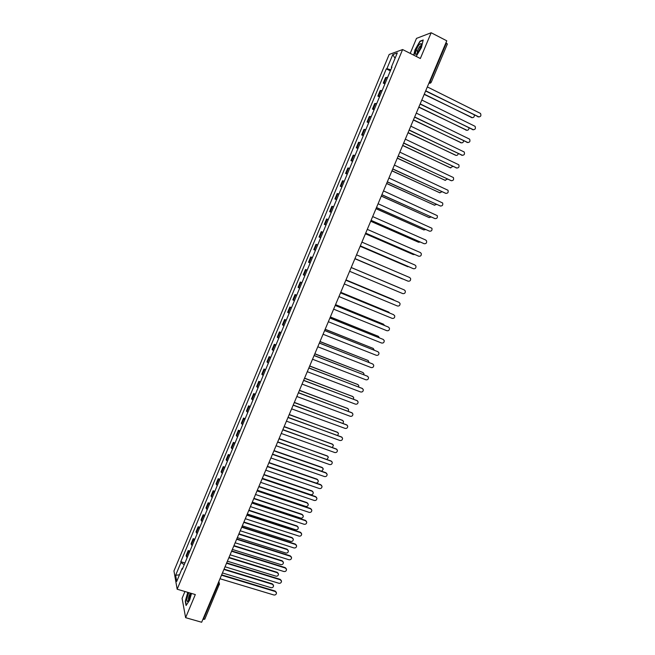 <?xml version="1.0" encoding="UTF-8"?>
<svg xmlns="http://www.w3.org/2000/svg" width="655" height="655" viewBox="0 0 655 655"><rect width="100%" height="100%" fill="white"/><g stroke="black" fill="none" stroke-linecap="round" stroke-linejoin="round"><path stroke-width="0.98" d="M184.939 591.506L182.082 598.334L185.619 617.665L201.658 622.25L446.775 40.806L431.162 32.75L416.49 38.391L410.218 53.383M402.612 49.551L389.168 54.463L173.96 570.947L177.161 589.222L402.612 49.551L420.346 58.5L431.162 32.75M185.619 617.665L195.313 594.56L177.161 589.222M204.761 619.057L203.353 619.393L217.976 584.718L218.426 582.475L219.482 583.842L219.343 584.653L217.534 584.587M202.911 619.27L203.353 619.393M445.94 42.788L447.283 44.016M387.604 77.462L385.574 77.585L383.273 83.095L385.296 82.997M384.919 83.897L383.273 83.095M382.152 90.537L380.146 90.595L377.853 96.097L379.843 96.064M379.499 96.891L377.853 96.097M376.707 103.58L374.726 103.58L372.441 109.057L374.406 109.09M374.087 109.852L372.441 109.057M371.27 116.598L369.33 116.524L367.046 121.994L368.978 122.092M368.691 122.78L367.046 121.994M365.85 129.575L363.934 129.444L361.658 134.905L363.566 135.061M363.312 135.675L361.658 134.905M360.447 142.52L358.563 142.332L356.287 147.776L358.162 147.989M357.941 148.538L356.287 147.776M355.059 155.44L353.192 155.186L350.933 160.614L352.783 160.893M352.578 161.376L350.933 160.614M349.68 168.327L347.846 168.007L345.586 173.428L347.404 173.763M347.24 174.173L345.586 173.428M344.309 181.181L342.508 180.805L340.256 186.208L342.049 186.609M341.902 186.945L340.256 186.208M338.962 194.003L337.186 193.561L334.934 198.956L336.703 199.415M336.588 199.685L334.934 198.956M333.624 206.792L331.872 206.292L329.629 211.671L331.365 212.195M331.283 212.392L329.629 211.671M328.294 219.548L326.575 218.991L324.331 224.354L326.043 224.935M325.994 225.074L324.331 224.354M322.981 232.279L321.286 231.657L319.05 237.012L320.737 237.65M320.713 237.716L319.05 237.012M317.683 244.978L316.013 244.299L313.786 249.637L315.44 250.341M312.394 257.644L310.757 256.907L308.53 262.229L310.159 262.991M312.41 257.603L310.757 256.907M307.121 270.278L305.508 269.483L303.29 274.789L304.894 275.616M307.162 270.171L305.508 269.483M301.857 282.878L300.268 282.027L298.058 287.324L299.638 288.208M301.93 282.706L300.268 282.027M296.609 295.454L295.045 294.545L292.842 299.826L294.39 300.768M296.707 295.217L295.045 294.545M291.369 307.997L289.837 307.031L287.635 312.304L289.158 313.295M291.5 307.694L289.837 307.031M286.145 320.516L284.638 319.484L282.444 324.741L283.942 325.797M286.3 320.139L284.638 319.484M280.938 332.994L279.456 331.913L277.27 337.161L278.735 338.267M281.118 332.56L279.456 331.913M275.739 345.447L274.281 344.309L272.103 349.541L273.544 350.712M275.952 344.948L274.281 344.309M270.556 357.876L269.123 356.672L266.945 361.896L268.362 363.124M270.785 357.302L269.123 356.672M265.381 370.263L263.973 369.011L261.803 374.218L263.195 375.503M265.643 369.633L263.973 369.011M260.215 382.626L258.84 381.316L256.67 386.515L258.037 387.85M260.51 381.93L258.84 381.316M255.065 394.965L253.722 393.589L251.553 398.78L252.895 400.172M255.385 394.204L253.722 393.589M249.932 407.271L248.605 405.838L246.452 411.012L247.762 412.462M250.275 406.444L248.605 405.838M244.806 419.544L243.513 418.062L241.359 423.22L242.645 424.727M245.175 418.66L243.513 418.062M239.697 431.792L238.42 430.253L236.275 435.403L237.536 436.959M240.09 430.843L238.42 430.253M234.596 444.008L233.352 442.412L231.207 447.545L232.443 449.166M235.022 442.993L233.352 442.412M229.512 456.191L228.284 454.545L226.147 459.671L227.359 461.341M229.954 455.119L228.284 454.545M224.436 468.35L223.232 466.647L221.103 471.764L222.291 473.483M224.911 467.212L223.232 466.647M219.368 480.483L218.197 478.723L216.068 483.824L217.231 485.601M219.867 479.28L218.197 478.723M214.316 492.585L213.17 490.767L211.049 495.86L212.187 497.694M214.848 491.324L213.17 490.767M209.281 504.653L208.159 502.786L206.038 507.862L207.152 509.754M209.829 503.335L208.159 502.786M204.254 516.697L203.156 514.781L201.044 519.841L202.125 521.781M204.827 515.313L203.156 514.781M199.235 528.708L198.162 526.735L196.058 531.786L197.114 533.784M199.84 527.267L198.162 526.735M194.232 540.694L193.184 538.672L191.08 543.716L192.12 545.762M194.862 539.196L193.184 538.672M189.238 552.656L188.214 550.577L186.118 555.604L187.133 557.708M189.893 551.092L188.214 550.577M390.798 69.815L386.909 68.677L392.795 54.562L397.298 52.94L391.322 67.277L391.715 67.629M182.679 568.368L182.123 568.458L182.295 569.301L391.944 67.072L391.322 67.277M182.123 568.458L176.711 581.435L175.622 575.319L180.96 562.522L184.202 564.733M386.909 68.677L386.303 68.873L180.805 561.703L180.96 562.522M416.195 56.404L421.402 47.602L423.212 39.98L419.97 41.183L414.992 49.846L413.714 55.151M187.78 592.341L185.267 601.241L186.077 605.498L189.582 600.275L191.506 593.438M390.355 70.879L386.303 68.873M184.939 562.964L180.805 561.703M392.795 54.562L395.063 58.295M179.486 574.779L175.622 575.319M417.464 51.098L416.089 50.402M479.083 116.983L425.611 91.012M425.709 90.783L478.338 116.803C480.696 116.926 481.425 115.804 480.508 113.438L427.338 86.918M424.284 94.164L471.731 117.556C473.524 117.9 474.384 117.081 474.318 115.084M472.468 117.728L424.203 94.385M473.54 129.813L420.101 104.096M420.183 103.883L472.853 129.633C475.178 129.772 475.915 128.667 475.072 126.325L421.812 100.027M468.014 142.602L414.599 117.147M414.672 116.958L467.383 142.43C469.668 142.585 470.421 141.496 469.635 139.179L416.302 113.102M419.372 44.401C415.884 48.437 413.673 57.656 417.26 53.252L417.522 52.932C420.158 48.961 421.378 45.817 421.181 43.5L419.372 44.401M421.1 45.531L419.953 46.259C417.857 49.379 417.014 51.639 417.431 53.039M413.952 55.274L415.245 49.895L420.068 41.494L423.122 40.364M188.861 592.66C186.847 597.581 186.339 600.561 187.346 601.593L188.312 600.66L190.908 593.266M190.343 593.094C188.738 596.156 188.165 598.49 188.632 600.119M186.298 605.163L185.537 601.126L187.993 592.407M418.873 107.011L466.352 130.157C467.981 130.533 468.865 129.813 468.988 127.987M467.031 130.329L418.782 107.207M413.469 119.816L460.989 142.733C462.471 143.118 463.355 142.487 463.642 140.841M461.603 142.896L413.395 120.004M462.487 155.358L409.105 130.165M409.178 129.993L461.922 155.194C464.174 155.358 464.935 154.293 464.215 152.001L410.8 126.153M456.977 168.081L403.636 143.15M403.701 142.995L456.478 167.934C458.688 168.106 459.466 167.058 458.803 164.79L405.314 139.163M451.483 180.772L398.174 156.103M398.232 155.964L451.049 180.633C453.227 180.821 454.013 179.789 453.399 177.546L399.845 152.14M408.081 132.597L455.626 155.268C456.985 155.661 457.861 155.12 458.263 153.647M456.191 155.431L408.008 132.768M402.702 145.353L450.288 167.786L452.875 166.411M450.779 167.934L402.645 145.5M397.339 158.068L444.958 180.264L447.471 179.126M445.384 180.403L397.29 158.199M445.998 193.43L392.722 169.031M392.779 168.908L445.629 193.307C447.774 193.495 448.569 192.488 448.012 190.278L394.384 165.093M391.993 170.758L439.636 192.717L442.051 191.8M440.004 192.84L391.944 170.873M440.52 206.055L387.285 181.918M387.334 181.812L440.225 205.948C442.338 206.145 443.14 205.154 442.633 202.968L388.939 178.013M386.655 183.416L434.339 205.138L436.623 204.425M434.633 205.244L386.614 183.515M435.059 218.647L381.865 194.781M381.906 194.691L434.83 218.565C436.91 218.77 437.72 217.787 437.262 215.634L383.502 190.892M381.333 196.041L429.041 217.534L431.178 217.018M429.271 217.616L381.3 196.132M429.606 231.207L376.461 207.602M376.494 207.529L429.451 231.141C431.506 231.354 432.325 230.396 431.907 228.268L378.082 203.746M376.027 208.642L423.76 229.897L425.717 229.561M423.916 229.962L375.995 208.708M424.17 243.726L371.066 220.399M371.09 220.342L424.088 243.693C426.11 243.906 426.929 242.964 426.561 240.86L425.668 240L372.679 216.568M370.73 221.202L418.496 242.235L420.232 242.063M418.578 242.268L370.705 221.259M365.703 233.131L418.733 256.211L365.686 233.164M418.365 256.105L418.733 256.211C420.723 256.433 421.558 255.507 421.222 253.428L420.305 252.527L367.291 229.365M365.441 233.745L413.24 254.541L414.713 254.517M413.256 254.549L365.424 233.778M413.264 268.665L360.315 245.903M360.324 245.879L413.387 268.706C415.36 268.927 416.195 268.01 415.9 265.963L414.959 265.029L361.912 242.121M360.168 246.247L409.129 266.904M407.885 266.773L360.16 246.272M407.787 281.06L354.961 258.602L408.057 281.167C410.005 281.388 410.849 280.487 410.587 278.473L409.629 277.499L356.541 254.852M354.912 258.725L403.423 279.202M402.506 278.964L354.904 258.733M351.195 267.543L404.307 289.936L351.186 267.543M349.614 271.285L402.743 293.596C404.667 293.825 405.51 292.941 405.281 290.943L404.307 289.936M399.427 287.873L351.211 267.502L399.091 287.684M345.856 280.193L398.838 302.266M344.276 283.942L397.438 306C399.337 306.229 400.189 305.353 399.992 303.388L399.001 302.348L345.848 280.209M394.654 300.514L345.971 279.931M345.979 279.906L393.72 299.81M340.534 292.81L393.68 314.711L340.526 292.851M338.954 296.568L392.148 318.371C394.032 318.6 394.883 317.74 394.711 315.792L393.377 314.547M389.635 313.008L388.685 312.05L340.747 292.327M340.756 292.294L388.661 312.042M335.229 305.402L388.489 327.107M333.649 309.16L386.876 330.718C388.734 330.939 389.586 330.095 389.447 328.171L388.431 327.082L335.213 305.451M384.55 325.445L383.494 324.192L335.532 304.69M335.548 304.64L383.56 324.225M329.94 317.962L383.29 339.454M328.351 321.728L381.611 343.032C383.445 343.253 384.305 342.418 384.19 340.518L383.159 339.396L329.907 318.027M379.425 337.824L378.328 336.31L330.333 317.028M330.357 316.963L378.451 336.367M324.659 330.488L378.099 351.784M323.062 334.263L376.355 355.313C378.172 355.534 379.04 354.707 378.942 352.84L377.902 351.694L324.618 330.57M374.267 350.155L373.162 348.394L325.142 329.334M325.175 329.252L373.358 348.485M319.386 342.991L372.916 364.082M317.79 346.765L371.115 367.57C372.916 367.791 373.784 366.972 373.71 365.122L372.662 363.959L319.345 343.081M369.092 362.452L368.02 360.455L319.967 341.615M320.008 341.517L368.274 360.577M314.13 355.452L367.742 376.347M312.533 359.243L365.891 379.794C367.668 380.015 368.536 379.212 368.495 377.378L367.43 376.191L314.081 355.567M363.91 374.701L363.926 373.653L362.878 372.482L314.801 353.864M314.85 353.749L363.197 372.638M308.89 367.889L362.583 388.595M307.285 371.688L360.676 391.985C362.436 392.206 363.312 391.412 363.279 389.61L362.207 388.39L308.832 368.02M358.703 386.909L358.809 385.672L357.753 384.477L309.651 366.079M309.7 365.957L358.129 384.673M303.658 380.301L357.433 400.803M302.053 384.1L355.469 404.151C357.221 404.372 358.089 403.586 358.08 401.802L357 400.573L303.592 380.44M353.487 399.083L353.708 397.667L352.644 396.455L304.51 378.271M304.567 378.131L353.07 396.684M298.434 392.681L352.284 412.986M296.83 396.488L350.278 416.293C352.013 416.506 352.889 415.737 352.898 413.968L351.809 412.715L298.369 392.836M348.255 411.217L348.616 409.629L347.543 408.401L299.384 390.437M299.45 390.282L348.018 408.663M293.235 405.027L347.15 425.144M291.622 408.843L345.103 428.403C346.822 428.616 347.699 427.854 347.723 426.102L346.626 424.833L293.162 405.199M343.007 423.31L343.531 421.566L342.45 420.313L294.267 402.571M294.341 402.399L342.974 420.616M288.036 417.341L342.025 437.27M286.431 421.165L339.937 440.488C341.64 440.692 342.516 439.939 342.557 438.211L341.46 436.926L287.963 417.53M337.743 435.362L338.463 433.471L337.374 432.202L289.166 414.672M289.24 414.492L337.939 432.546M282.862 429.631L336.916 449.363M281.249 433.463L334.779 452.54C336.474 452.744 337.35 451.999 337.407 450.288L336.302 448.986L282.772 429.836M332.445 447.373L333.403 445.343L332.314 444.065L284.073 426.749M284.155 426.552L332.92 444.442M277.687 441.888L331.807 461.431M276.074 445.727L329.637 464.567C331.315 464.772 332.191 464.027 332.265 462.332L331.152 461.022L277.597 442.109M327.107 459.343L328.36 457.198L327.263 455.896L278.997 438.801L279.3 438.08M279.128 438.604L327.901 456.306M272.537 454.12L325.772 472.673L326.706 473.467M270.916 457.96L324.512 476.562C326.174 476.758 327.058 476.029 327.14 474.351L326.018 473.025L272.439 454.357M321.687 471.248L323.316 469.013L322.219 467.703L273.97 450.837M274.06 450.607L321.973 467.367L322.899 468.145M267.387 466.319L320.655 484.634L321.621 485.478M265.766 470.167L319.394 488.532C321.048 488.728 321.924 488 322.023 486.346L320.901 485.003L267.289 466.573M315.947 483.022C317.47 483.038 318.248 482.301 318.297 480.811L317.184 479.485L268.902 462.815M268.976 462.569L316.954 479.133L317.896 479.959M262.262 478.494L315.554 496.572L316.545 497.456M260.633 482.342L314.285 500.469C315.931 500.666 316.807 499.945 316.922 498.299L315.792 496.949L262.147 478.756M262.344 478.297L310.691 494.697C312.312 494.893 313.172 494.181 313.278 492.568L312.173 491.242L263.826 474.769M263.932 474.515L311.936 490.873L312.91 491.741M257.145 490.636L310.462 508.476L311.477 509.41M255.515 494.492L309.193 512.382C310.822 512.57 311.706 511.858 311.829 510.237L310.691 508.869L257.022 490.914M257.317 490.218L305.688 506.413C307.293 506.61 308.161 505.906 308.276 504.309L307.162 502.966L258.799 486.706M258.913 486.436L306.933 502.59L307.932 503.499M252.036 502.753L305.377 520.357L306.417 521.331M250.406 506.61L304.108 524.262C305.738 524.45 306.614 523.746 306.745 522.133L305.607 520.766L251.913 503.04M252.298 502.123L300.694 518.105C302.291 518.293 303.159 517.597 303.29 516.017L302.168 514.666L253.78 498.611M253.894 498.332L301.947 514.273L302.962 515.223M246.943 514.838L300.317 532.212L301.365 533.219M245.306 518.703L299.04 536.117C300.653 536.306 301.529 535.602 301.677 534.013L300.539 532.63L246.812 515.141M247.295 513.995L295.716 529.772C297.305 529.952 298.164 529.265 298.303 527.701L297.182 526.333L248.769 510.491M248.892 510.196L296.969 525.932L298 526.923M241.859 526.89L295.258 544.035L296.33 545.083M240.221 530.763L293.98 547.948C295.585 548.129 296.461 547.433 296.617 545.861L295.471 544.461L241.72 527.209M242.301 525.834L290.746 541.407C292.327 541.587 293.186 540.907 293.342 539.352L292.212 537.976L243.775 522.346M243.906 522.035L291.999 537.567L293.055 538.59M236.782 538.918L290.214 555.833L291.295 556.914M235.153 542.798L288.937 559.747C290.533 559.927 291.409 559.239 291.573 557.675L290.427 556.275L236.643 539.253M237.323 537.649L285.793 553.017C287.357 553.197 288.225 552.517 288.38 550.978L287.25 549.594L238.788 534.169M238.928 533.841L287.046 549.168L288.11 550.233M231.731 550.92L285.179 567.598L286.284 568.72M230.085 554.801L283.902 571.52C285.49 571.7 286.366 571.013 286.538 569.465L285.383 568.057L231.583 551.264M232.353 549.439L280.839 564.602C282.403 564.774 283.263 564.102 283.435 562.579L282.297 561.188L233.819 545.967M233.958 545.631L282.1 560.745L283.181 561.851M226.679 562.891L280.16 579.339L281.273 580.494M225.042 566.78L278.883 583.269C280.455 583.441 281.331 582.762 281.511 581.222L280.356 579.806L226.524 563.251M227.391 561.204L275.911 576.154C277.458 576.326 278.326 575.663 278.498 574.148L277.36 572.748L228.857 557.733M229.004 557.38L277.171 572.298L278.26 573.436M221.644 574.828L275.149 591.056L276.271 592.243M220.006 578.733L273.872 594.986C275.436 595.158 276.312 594.478 276.5 592.955L275.346 591.539L221.488 575.213M222.446 572.937L270.982 587.691C272.529 587.854 273.389 587.191 273.577 585.693L272.431 584.293L223.904 569.473M224.059 569.113L272.251 583.826L273.356 584.989M191.317 544.723L193.422 539.671M196.303 532.777L198.416 527.709M201.306 520.791L203.418 515.714M206.317 508.788L208.437 503.695M211.336 496.752L213.465 491.651M216.371 484.684L218.508 479.575M221.423 472.591L223.56 467.465M226.483 460.465L228.62 455.331M231.551 448.315L233.696 443.165M236.635 436.132L238.788 430.974M241.728 423.924L243.889 418.75M246.837 411.684L248.998 406.501M251.954 399.419L254.124 394.22M257.087 387.121L259.265 381.906M262.229 374.791L264.415 369.567M267.387 362.436L269.573 357.204M272.554 350.048L274.748 344.8M277.736 337.636L279.939 332.372M282.935 325.191L285.138 319.918M288.143 312.713L290.345 307.424M293.358 300.211L295.569 294.906M298.59 287.668L300.809 282.354M303.838 275.108L306.057 269.778M309.094 262.508L311.322 257.169M314.359 249.882L316.594 244.528M319.648 237.225L321.883 231.854M324.937 224.534L327.181 219.155M330.251 211.811L332.503 206.423M335.573 199.063L337.824 193.659M340.903 186.274L343.163 180.862M346.249 173.46L348.517 168.032M351.612 160.622L353.888 155.178M356.983 147.743L359.267 142.282M362.371 134.832L364.655 129.362M367.774 121.895L370.059 116.41M373.186 108.926L375.479 103.424M378.615 95.917L380.915 90.406M384.051 82.882L386.36 77.356M186.339 556.652L188.444 551.608M428.853 83.324L430.139 81.498L446.374 43.009M429.713 81.285L431.088 82.415M430.679 83.021L428.845 83.341M478.338 116.803L477.904 116.852M471.313 117.605L471.731 117.556M472.853 129.633L472.427 129.665M467.383 142.43L466.966 142.454M465.942 130.189L466.352 130.157M460.58 142.749L460.989 142.733M461.922 155.194L461.513 155.202M456.478 167.934L456.068 167.917M305.607 520.766L305.377 520.357M300.539 532.63L300.317 532.212M295.471 544.461L295.258 544.035M291.999 537.567L292.212 537.976M290.427 556.275L290.214 555.833M287.046 549.168L287.25 549.594M285.383 568.057L285.179 567.598M282.1 560.745L282.297 561.188M280.356 579.806L280.16 579.339M277.171 572.298L277.36 572.748M275.346 591.539L275.149 591.056M272.251 583.826L272.431 584.293M423.883 95.106L424.211 94.336M418.348 108.247L418.668 107.477M412.822 121.355L413.141 120.594M407.312 134.431L407.631 133.669M401.81 147.473L402.129 146.712M396.324 160.483L396.643 159.73M390.855 173.46L391.174 172.707M385.394 186.405L385.713 185.66M379.949 199.325L380.268 198.58M374.521 212.204L374.832 211.467M369.101 225.058L369.412 224.321M363.697 237.88L364.008 237.143M358.31 250.669L358.621 249.932M352.93 263.425L353.241 262.688M347.559 276.148L347.87 275.419M342.213 288.847L342.516 288.11M336.875 301.513L337.178 300.776M331.545 314.146L331.856 313.418M326.231 326.747L326.542 326.018M320.934 339.323L321.237 338.594M315.644 351.858L315.956 351.129M310.372 364.377L310.675 363.648M305.107 376.854L305.418 376.126M299.859 389.307L300.17 388.579M294.619 401.728L294.93 400.999M289.395 414.116L289.706 413.387M284.188 426.479L284.491 425.75M273.798 451.115L274.109 450.386M268.632 463.388L268.935 462.651M263.466 475.628L263.777 474.9M258.316 487.844L258.627 487.107M253.182 500.027L253.493 499.29M248.057 512.185L248.368 511.449M242.94 524.311L243.259 523.574M237.847 536.412L238.158 535.667M232.754 548.481L233.065 547.736M227.678 560.524L227.997 559.771M222.618 572.535L222.929 571.782M428.869 83.275L431.195 82.342L447.406 43.918M218.835 581.509L219.269 583.097M204.745 619.27L219.482 583.842M421.19 45.097L421.181 43.5"/></g></svg>

